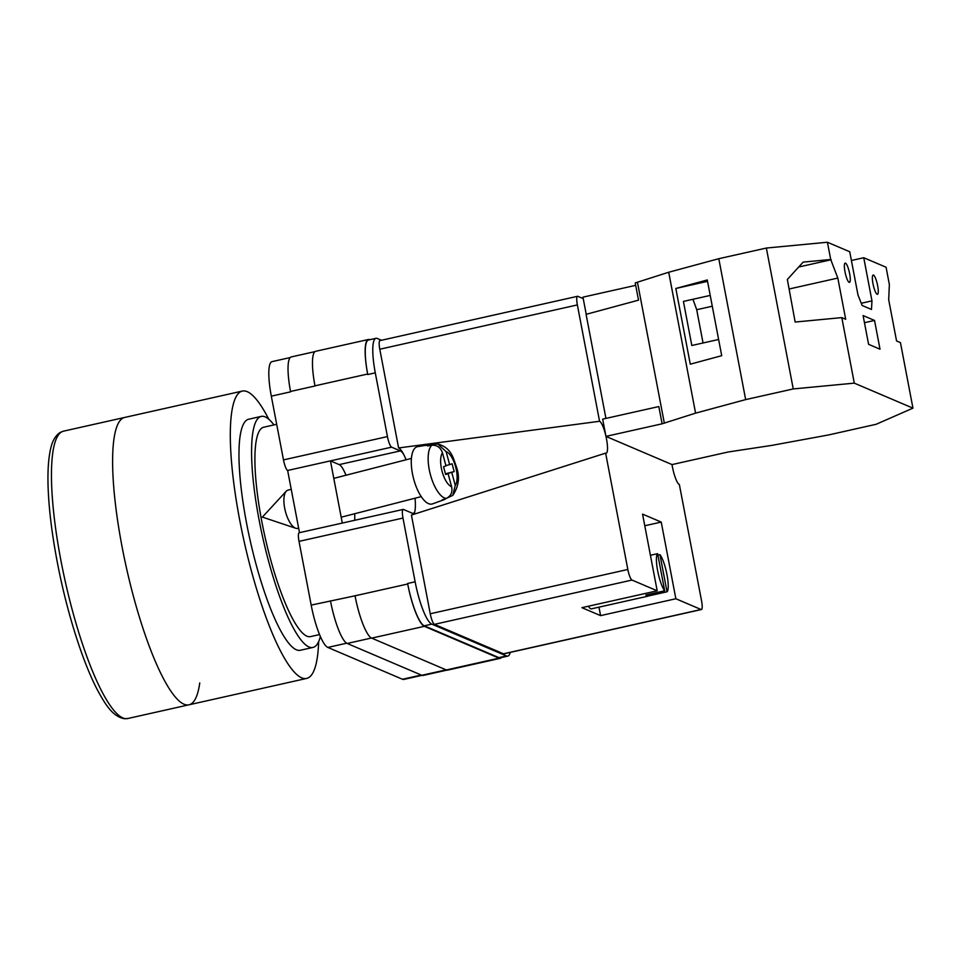 <?xml version="1.0" encoding="UTF-8"?>
<svg xmlns="http://www.w3.org/2000/svg" width="961" height="961" viewBox="0 0 961 961"><rect width="100%" height="100%" fill="white"/><g stroke="black" fill="none" stroke-linecap="round" stroke-linejoin="round"><path stroke-width="1.44" d="M403.752 454.577A32.061 6.775 77.4 0 0 400.353 450.901L391.607 447.165A9.862 2.078 77.4 0 1 387.439 436.582L375.283 372.844A39.461 8.337 77.4 0 1 375.991 338.32A39.461 8.337 77.4 0 1 377.301 338.488L381.469 340.254M510.255 652.387A39.461 8.337 77.4 0 1 507.78 656.111A39.461 8.337 77.4 0 1 506.459 655.943L431.789 624.121A39.461 8.337 77.4 0 1 415.14 581.801L402.983 518.063A9.862 2.078 77.4 0 1 403.164 509.426A9.862 2.078 77.4 0 1 403.488 509.474L412.245 513.198A32.061 6.775 77.4 0 0 413.314 513.33A32.061 6.775 77.4 0 0 414.72 512.021M342.308 523.072L330.452 460.872L287.639 470.47L299.508 532.67M290.606 391.836L290.534 391.463A39.461 8.337 -102.6 0 0 290.606 391.836L271.314 396.16A39.461 8.337 -102.6 0 1 272.023 361.636L290.21 357.552M421.975 675.343L403.812 679.415A39.461 8.337 -102.6 0 1 402.491 679.259L327.821 647.426A39.461 8.337 -102.6 0 1 311.184 605.106L299.015 541.367A9.862 2.078 -102.6 0 1 299.195 532.73L403.164 509.426M287.639 470.47A9.862 2.078 -102.6 0 1 283.483 459.899L271.314 396.16M506.459 655.943L498.927 657.636L424.269 625.803A39.461 8.337 77.4 0 1 407.62 583.483L407.716 584A39.461 8.337 77.4 0 0 424.366 626.32L371.679 638.128L446.336 669.961A39.461 8.337 77.4 0 0 447.658 670.117L500.345 658.309A39.461 8.337 77.4 0 0 501.558 657.504M500.345 658.309A39.461 8.337 77.4 0 1 499.035 658.153L424.366 626.32M498.927 657.636A39.461 8.337 77.4 0 0 500.249 657.792L507.78 656.111M375.991 338.32L368.459 340.014A39.461 8.337 77.4 0 0 367.763 374.538L367.655 374.021A39.461 8.337 77.4 0 1 368.363 339.497A39.461 8.337 77.4 0 1 369.685 339.653L369.805 339.714M315.004 385.986L314.968 385.829A39.461 8.337 77.4 0 0 315.004 385.986L290.534 391.463A39.461 8.337 77.4 0 1 291.243 356.939L314.992 351.618M354.993 595.664A39.461 8.337 77.4 0 0 355.029 595.808L311.184 605.106M446.096 669.853L421.855 675.295L347.185 643.462A39.461 8.337 77.4 0 1 330.536 601.142A39.461 8.337 -102.6 0 1 330.464 600.781M421.855 675.295A39.461 8.337 77.4 0 0 423.164 675.451L446.901 670.129M407.716 584L355.029 595.808A39.461 8.337 77.4 0 0 371.679 638.128M368.363 339.497L315.676 351.306A39.461 8.337 77.4 0 0 314.968 385.829L367.655 374.021M354.693 520.297A32.061 6.775 77.4 0 0 354.657 513.739M345.984 475.227A32.061 6.775 77.4 0 0 339.197 464.607L330.452 460.872L391.607 447.165M288.156 490.11A19.725 7.724 75.6 0 0 287.916 490.158A19.725 7.724 75.6 0 0 287.687 490.23A19.725 7.724 75.6 0 0 286.234 491.215A19.725 7.724 75.6 0 0 284.66 508.117A19.725 7.724 75.6 0 0 295.76 528.262A19.725 7.724 75.6 0 0 297.742 528.37A19.725 7.724 75.6 0 0 297.982 528.31M445.52 474.013L451.754 472.404L455.262 485.401L452.775 495.371C458.733 486.542 459.983 477.149 456.523 467.178C453.172 457.965 451.694 447.994 437.735 443.922L431.081 444.667A28.434 11.136 75.6 0 0 429.879 444.691A28.434 11.136 75.6 0 0 429.135 444.883A28.434 11.136 75.6 0 0 427.417 445.928L431.813 445.243A28.013 10.967 75.6 0 0 430.444 474.806A28.013 10.967 75.6 0 0 446.204 498.447C450.925 496.176 452.727 492.248 451.598 486.662L448.09 473.677L445.652 474.518L443.55 466.722L445.976 465.881L442.468 452.895C440.618 447.502 437.075 444.943 431.813 445.243M432.534 503.876A29.599 11.592 -104.4 0 1 432.474 503.9A29.599 11.592 -104.4 0 1 432.414 503.912A29.599 11.592 -104.4 0 1 413.71 479.155A29.599 11.592 -104.4 0 1 416.966 446.805A29.599 11.592 -104.4 0 1 417.747 446.613L429.879 444.691M446.204 498.447L442.036 499.96A28.434 11.136 75.6 0 0 443.982 499.744A28.434 11.136 75.6 0 0 444.03 499.72A28.434 11.136 75.6 0 0 445.7 498.687L452.775 495.371M437.735 443.934L446.132 451.622L449.64 464.619L452.078 463.779L454.181 471.563L451.754 472.404M445.46 473.809L454.181 471.563M445.904 465.58L449.64 464.619M431.081 444.667L431.261 445.327M445.604 474.314L448.09 473.677M849.152 282.33A9.862 2.078 -102.6 0 1 845.127 272.468A9.862 2.078 -102.6 0 1 845.163 263.11A9.862 2.078 -102.6 0 1 845.488 263.158A9.862 2.078 -102.6 0 1 849.512 273.008A9.862 2.078 -102.6 0 1 849.476 282.366A9.862 2.078 -102.6 0 1 849.152 282.33M877.141 294.258A9.862 2.078 -102.6 0 1 873.129 284.408A9.862 2.078 -102.6 0 1 873.165 275.05A9.862 2.078 -102.6 0 1 873.489 275.086A9.862 2.078 -102.6 0 1 877.501 284.949A9.862 2.078 -102.6 0 1 877.477 294.306A9.862 2.078 -102.6 0 1 877.141 294.258M868.588 344.326L863.098 315.568L874.534 320.445L880.012 349.191L868.588 344.326M861.26 303.268L871.975 300.865L871.471 309.454L862.137 305.478L857.969 294.895L849.74 251.758L827.421 242.244L830.712 259.494L837.824 278.065L845.692 319.268L841.8 317.61L854.293 383.139L793.245 388.941L766.361 248.046L718.792 258.701L668.712 272.251L635.233 282.906L638.524 300.156L586.09 314.343L605.935 418.407M793.245 388.941L745.664 399.608L695.584 413.146L662.117 423.801L605.947 436.39L672.063 464.583L728.234 451.982L771.383 445.46L828.586 434.949L876.156 424.281L912.95 408.149L854.293 383.139M912.95 408.149L900.457 342.633L896.565 340.963L888.697 299.748L889.357 284.504L886.078 267.242L863.747 257.728L871.975 300.865M830.712 259.494L803.156 262.113L787.347 279.471L795.155 322.043L841.8 317.61M827.421 242.244L766.361 248.046M710.215 295.411L683.415 301.418L691.824 345.492L718.624 339.485M707.536 281.357L675.835 288.468L707.272 279.963L721.711 355.69L690.286 364.183L675.835 288.468M851.41 260.491L863.747 257.728M635.702 285.333L582.955 297.153L586.222 314.307M503.48 653.792L701.062 609.502A9.862 2.078 77.4 0 0 701.386 609.538L503.804 653.84A9.862 2.078 -102.6 0 1 503.48 653.792L434.408 624.35A9.862 2.078 -102.6 0 1 430.252 613.767L627.833 569.477L605.634 453.136A16.397 3.46 -102.6 0 0 606.247 453.196A16.397 3.46 -102.6 0 0 605.971 436.402L602.655 419.14L658.826 406.551L662.117 423.801M664.339 423.2L637.467 282.294M745.664 399.608L718.792 258.701M695.584 413.146L668.712 272.251M864.456 322.704L874.534 320.445M798.699 267.014L831.229 259.722M703.044 342.969L696.701 309.706L692.953 299.279M696.701 309.706L712.269 306.223M789.101 288.997L837.824 278.065M121.975 546.28A147.225 31.088 77.4 0 0 189.005 704.797A147.225 31.088 -102.6 0 1 121.975 546.28A147.225 31.088 -102.6 0 1 124.594 417.47A147.225 31.088 77.4 0 0 121.975 546.28M318.644 641.636A147.225 31.088 -102.6 0 1 306.715 678.406A147.225 31.088 -102.6 0 1 239.673 519.901A147.225 31.088 -102.6 0 1 242.292 391.079A147.225 31.088 -102.6 0 1 268.78 419.236M320.373 636.506A118.371 24.998 -102.6 0 1 313.01 647.426L300.397 650.249A118.371 24.998 -102.6 0 1 246.496 522.808A118.371 24.998 -102.6 0 1 248.611 419.236L261.212 416.401A118.371 24.998 -102.6 0 1 273.945 424.918M313.01 647.426A118.371 24.998 -102.6 0 1 259.11 519.973A118.371 24.998 -102.6 0 1 261.212 416.401M319.569 634.584L310.583 636.59A107.272 22.656 -102.6 0 1 261.728 521.102A107.272 22.656 -102.6 0 1 263.638 427.237L276.684 424.306M199.756 682.923A147.225 31.088 -102.6 0 1 189.005 704.797L306.715 678.406M664.688 590.799L657.612 553.668A19.725 4.168 -102.6 0 0 657.648 570.738A19.725 4.168 -102.6 0 0 664.688 590.799L645.876 595.015A19.725 4.168 77.4 0 0 647.161 596.12A19.725 4.168 77.4 0 0 647.822 596.204A19.725 4.168 77.4 0 0 648.207 596.012L647.93 594.547M588.432 606.211A19.725 4.168 77.4 0 0 590.703 608.781A19.725 4.168 77.4 0 0 591.363 608.854L647.822 596.204M657.889 555.134L659.943 554.665A19.725 4.168 -102.6 0 1 666.982 574.726A19.725 4.168 -102.6 0 1 667.03 591.784L648.207 596.012M701.062 609.502L675.859 598.751L600.589 615.629L581.922 607.676L657.192 590.799L631.99 580.06L434.408 624.35M627.833 569.477A9.862 2.078 77.4 0 0 631.99 580.06M675.859 598.751L661.228 522.075L642.561 514.123L657.192 590.799M701.386 609.538A9.862 2.078 77.4 0 0 701.566 600.901L679.367 484.572A16.397 3.46 -102.6 0 1 672.027 464.571M577.537 296.3A9.862 2.078 77.4 0 0 577.369 304.925L599.556 421.266L398.611 447.958L379.787 349.227A9.862 2.078 -102.6 0 1 379.955 340.602L577.537 296.3A9.862 2.078 77.4 0 1 577.873 296.336L583.231 298.631M599.556 421.266A16.397 3.46 -102.6 0 1 605.826 435.789M430.252 613.767L411.416 515.048L605.634 453.136M398.611 447.958A34.524 7.292 -102.6 0 1 406.083 459.778M415.068 498.206A34.524 7.292 -102.6 0 1 413.759 514.303M661.228 522.075L644.783 525.763M598.967 607.148L600.589 615.629M657.612 553.668L650.417 555.29M659.943 554.665L667.03 591.784M387.439 436.582L283.483 459.899M375.283 372.844L367.763 374.538M402.983 518.063L299.015 541.367M415.14 581.801L407.62 583.483M346.681 643.197L327.821 647.426M421.266 675.042L402.491 679.259M371.451 638.02L347.185 643.462M499.035 658.153L446.336 669.961M431.789 624.121L424.269 625.803M339.197 464.607L400.353 450.901M446.132 451.622A18.187 7.123 -104.4 0 1 455.61 466.818A18.187 7.123 -104.4 0 1 455.262 485.401M451.598 486.662A18.187 7.123 -104.4 0 1 442.12 471.479A18.187 7.123 -104.4 0 1 442.468 452.895M60.819 559.999A147.225 31.088 77.4 0 0 127.849 718.504L124.63 718.756C112.173 716.678 104.557 702.923 97.686 690.454C82.43 661.709 66.453 610.728 57.143 561.416C51.75 532.935 48.711 507.6 48.05 485.413C47.63 470.265 48.494 458.073 50.633 448.859C52.266 440.967 55.51 435.465 60.387 432.342L63.438 431.177A147.225 31.088 77.4 0 0 60.819 559.999M577.369 304.925L379.787 349.227M286.234 491.215L262.377 517.102L295.76 528.262M297.742 528.37L298.643 528.142M341.191 517.198L421.242 496.621M287.916 490.158L291.231 489.305M333.791 478.362L411.416 458.409M444.03 499.72L432.474 503.9M63.438 431.177L242.292 391.079M127.849 718.504L189.005 704.797"/></g></svg>
